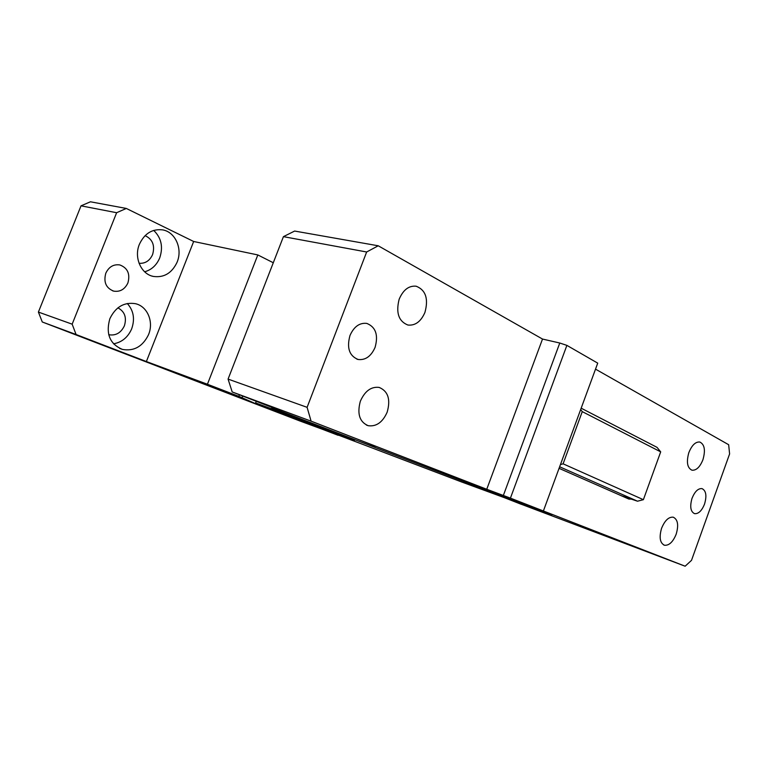 <?xml version="1.0" encoding="UTF-8"?>
<svg xmlns="http://www.w3.org/2000/svg" width="768" height="768" viewBox="0 0 768 768"><rect width="100%" height="100%" fill="white"/><g stroke="black" fill="none" stroke-linecap="round" stroke-linejoin="round"><path stroke-width="1.15" d="M692.093 498.173C694.838 491.472 698.15 488.285 702.01 488.611C706.109 490.656 706.944 495.821 704.534 504.086C701.798 510.806 698.477 513.994 694.57 513.658C690.614 511.738 689.731 506.746 691.92 498.672L692.093 498.173M559.066 468.336L628.57 498.922L631.536 499.181M521.347 504.278L685.142 566.208L510.422 498.134L566.89 345.379L597.725 363.139L543.408 510.931M685.142 566.208L691.507 560.352L729.6 453.926L728.659 444.72L595.517 369.139M702.902 459.811C699.936 467.098 696.298 470.563 691.987 470.208C687.331 467.99 686.246 462.23 688.752 452.909L688.934 452.41C691.92 445.133 695.539 441.677 699.802 442.022C704.611 444.384 705.638 450.317 702.902 459.811M676.147 534.278C672.95 542.016 669.062 545.674 664.474 545.242C660.019 543.082 659.021 537.552 661.469 528.653L661.642 528.144C664.858 520.416 668.726 516.768 673.267 517.19C677.866 519.485 678.826 525.178 676.147 534.278M621.226 495.686L637.517 501.206L559.632 466.79M581.165 408.192L657.024 447.35L660.691 451.862L643.382 499.68L563.098 463.814L560.438 464.602M521.328 504.326L493.997 493.594M637.517 501.206L643.382 499.68M307.104 407.328L366.653 251.99L378.23 245.789L542.515 339.053L486.749 489.274L311.088 421.152L307.104 407.328L228.077 379.094L232.186 391.949L277.392 409.507C283.622 412.013 281.741 411.418 271.747 407.731L551.789 515.328L493.949 493.728M242.448 396.902L242.784 396.048M486.749 489.274L503.357 495.466L559.776 343.018L566.89 345.379M503.357 495.466L510.422 498.134M542.515 339.053L559.776 343.018M375.072 347.405C371.107 356.323 365.453 360.346 358.109 359.482C349.296 355.891 346.579 347.894 349.987 335.472C353.971 326.621 359.568 322.598 366.787 323.405C375.744 327.014 378.509 335.011 375.072 347.405M424.934 312.413C420.931 321.59 415.258 325.795 407.914 325.037C398.726 321.418 395.779 312.902 399.082 299.51L399.331 298.829C403.354 289.709 408.97 285.504 416.179 286.214C425.731 290.045 428.65 298.781 424.934 312.413M387.149 412.205C382.666 422.256 376.378 426.758 368.294 425.722C359.693 422.15 357.005 414.125 360.23 401.626L360.48 400.934C365.002 390.95 371.222 386.438 379.162 387.418C388.118 391.19 390.787 399.446 387.149 412.205M232.186 391.949L311.088 421.152M228.077 379.094L283.43 236.65L366.653 251.99M378.23 245.789L294.634 231.053L283.43 236.65M580.666 409.555L582.259 411.629L660.691 451.862M582.259 411.629L563.098 463.814M139.056 263.28C145.21 263.712 149.722 260.803 152.602 254.554C155.136 245.558 152.63 239.251 145.085 235.622M144.653 271.786C151.44 269.875 156.394 265.392 159.533 258.346L159.725 257.875C163.354 246.96 161.338 237.802 153.696 230.4M338.371 435.13L300.336 421.152L42.278 321.984L38.4 312.077L81.024 205.834L90.442 201.792L126.317 208.445L116.63 212.717L81.024 205.834M177.149 262.032C182.774 248.794 175.354 231.936 162.614 229.872C152.227 228.682 144.48 233.501 139.382 244.32C133.738 257.587 141.139 274.157 153.35 276.422C163.872 277.872 171.744 273.235 176.957 262.512L177.149 262.032M338.122 435.293L256.176 403.92L238.829 396.346L207.427 384.25L146.381 361.546L193.661 241.488L126.317 208.445M193.661 241.488L257.818 254.938L273.293 262.752M116.63 212.717L72.163 324.173L38.4 312.077M72.163 324.173L76.08 334.512L42.278 321.984M146.381 361.546L76.08 334.512M108.72 334.723C115.738 335.904 120.96 332.928 124.397 325.795C126.874 317.52 124.714 311.539 117.907 307.843M127.709 283.363L127.92 282.874C130.349 273.898 127.642 267.917 119.808 264.931C113.53 264.077 108.864 266.832 105.802 273.216C103.392 282.154 106.032 288.125 113.712 291.13C119.894 292.09 124.55 289.498 127.709 283.363M148.608 334.445C153.926 321.792 147.446 306.288 135.408 303.677C124.08 301.939 115.555 306.96 109.843 318.739C105.619 333.878 109.834 344.112 122.477 349.421C133.939 351.437 142.579 346.598 148.406 334.934L148.608 334.445M207.427 384.25L257.818 254.938M238.829 396.346L239.443 394.752M113.51 343.824C121.747 342.346 127.747 337.478 131.51 329.222L131.702 328.752C135.082 318.979 133.613 310.56 127.296 303.504M375.053 447.187L255.619 402.922L295.574 418.829L461.482 481.93L538.166 510.077L374.966 447.418M283.334 412.646L283.085 413.299M344.304 436.925L308.218 423.149L344.323 436.867M304.934 421.632L354.394 440.429L304.934 421.642M255.936 402.096L255.619 402.922M628.598 498.931L629.28 499.162M664.464 545.242L663.763 544.982M358.09 359.482L356.861 359.117M368.285 425.722L366.394 425.05M152.016 276.067L153.35 276.422M112.608 290.803L113.712 291.13M119.616 348.365L122.477 349.421"/></g></svg>
